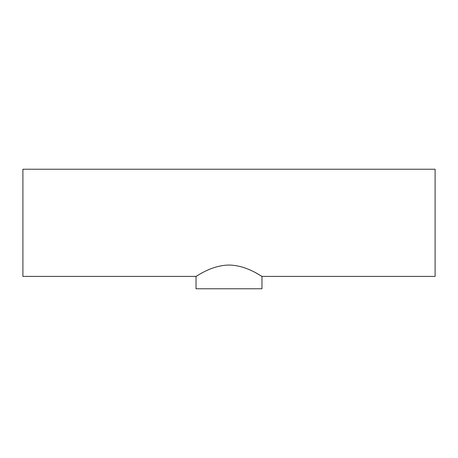 <?xml version="1.0" encoding="UTF-8"?>
<svg xmlns="http://www.w3.org/2000/svg" width="458" height="458" viewBox="0 0 458 458"><rect width="100%" height="100%" fill="white"/><g stroke="black" fill="none" stroke-linecap="round" stroke-linejoin="round"><path stroke-width="0.69" d="M196.024 276.403L196.024 288.769L261.976 288.769L261.976 276.403L435.1 276.403L435.1 169.231L22.9 169.231L22.9 276.403L196.024 276.403L196.688 275.997M229 265.056C247.108 265.274 261.959 276.878 261.976 276.403C261.982 276.901 247.143 265.274 229 265.056C210.88 265.279 196.047 276.872 196.024 276.403C196.03 276.907 210.812 265.285 229 265.056M261.976 276.403L261.329 276.008M261.243 275.956L256.268 273.094M202.207 272.836L201.692 273.117M198.48 274.926L197.455 275.533"/></g></svg>
